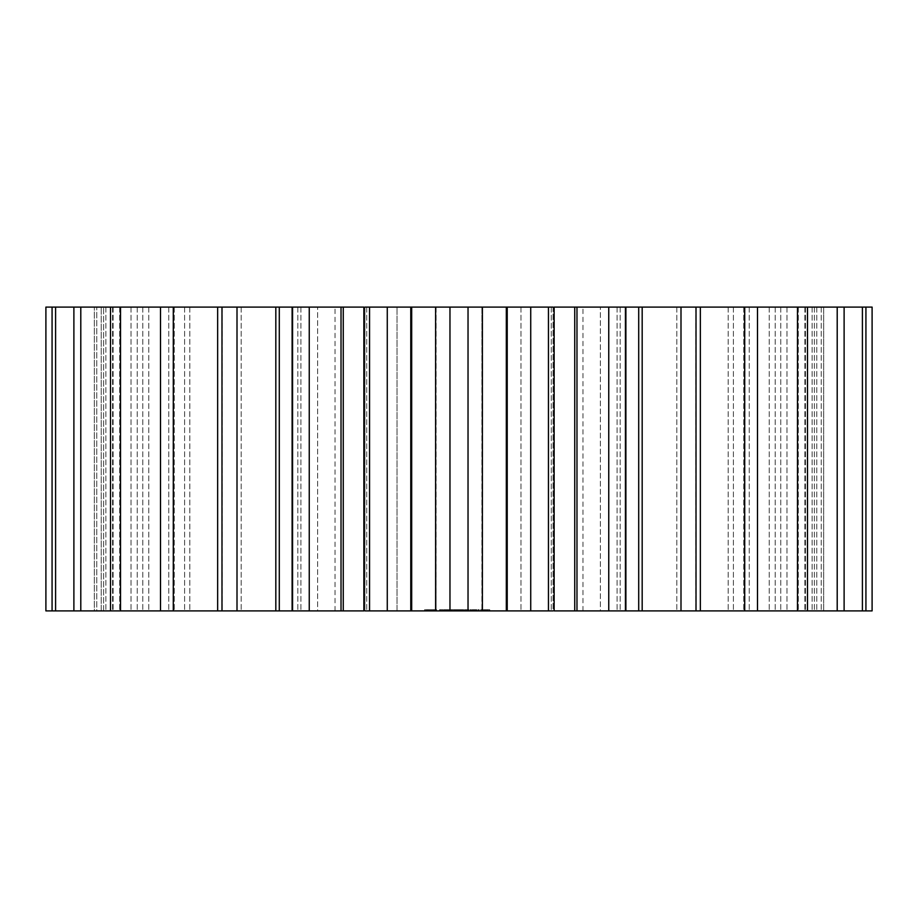 <?xml version="1.0" encoding="UTF-8"?>
<svg xmlns="http://www.w3.org/2000/svg" width="918" height="918" viewBox="0 0 918 918"><rect width="100%" height="100%" fill="white"/><g stroke="black" fill="none" stroke-linecap="round" stroke-linejoin="round"><path stroke-width="0.69" stroke-dasharray="4.59 3.44" d="M872.1 307.094L872.1 610.906L814.369 610.906L865.926 610.906L823.687 610.906L823.687 307.094L872.1 307.094M482.386 610.906L481.927 307.094L865.926 307.094L814.369 307.094L865.926 307.094L823.687 307.094L823.687 610.906L814.369 610.906L865.926 610.906L449.372 610.906L450.004 609.701L451.702 609.701L450.004 609.701M481.927 307.094L481.927 610.906L481.927 307.094M52.074 307.094L52.074 610.906L96.757 610.906L96.757 307.094L96.757 610.906L103.631 610.906L103.631 307.094L103.631 610.906L101.221 610.906L101.221 307.094L101.221 610.906L94.313 610.906L94.313 307.094L94.313 610.906L52.074 610.906L103.631 610.906L45.9 610.906L45.9 307.094L482.375 307.094L482.375 610.906L482.386 307.094M52.074 610.906L366.718 610.906L364.928 610.906L364.928 307.094L363.861 307.094L363.861 610.906L436.073 610.906L435.614 307.094M554.139 307.094L553.072 307.094L553.072 610.906L554.139 610.906L554.139 307.094M397.035 307.094L600.361 307.094L397.035 307.094L397.035 610.906L317.639 610.906L600.361 610.906L397.035 610.906L397.035 307.094M600.361 307.094L582.964 307.094L600.361 307.094L600.361 610.906L582.964 610.906L600.361 610.906L600.361 307.094M317.639 307.094L335.036 307.094L317.639 307.094L317.639 610.906L335.036 610.906L317.639 610.906L317.639 307.094M449.969 307.094L449.969 610.906L435.625 610.906L435.625 307.094L435.614 610.906M428.499 610.906L432.791 610.906L428.499 610.906L428.499 609.701L424.609 609.701L432.791 609.701L428.499 609.701L428.499 610.906M433.273 610.906L434.053 610.906L432.791 609.701L434.053 609.701L433.273 609.701L433.273 610.906M435.075 610.906L436.279 610.906L434.053 609.701L436.279 609.701L435.075 609.701L435.075 610.906M436.578 610.906L436.279 609.701L436.578 610.906M427.237 610.906L426.216 610.906L427.237 610.906L427.237 609.701L427.237 610.906M425.011 610.906L426.216 610.906L424.713 610.906L425.011 609.701L425.011 610.906M424.609 610.906L424.609 609.701M446.022 610.906L443.842 610.906L446.068 610.906L444.278 610.906L446.022 610.906L446.194 609.701L443.842 609.701L446.068 609.701L446.022 610.906M448.741 610.906L446.848 610.906L448.741 610.906L448.845 609.701L446.848 609.701L448.741 609.701M453.699 610.906L452.413 610.906L453.699 610.906L453.699 609.701L452.413 609.701L453.699 609.701L453.699 610.906M459.998 610.906L454.249 610.906L462.638 610.906L459.998 610.906L459.975 609.701L457.451 609.701L462.638 609.701L459.998 609.701L459.998 610.906L459.998 609.701L454.249 609.701L459.998 609.701M441.076 610.906L444.243 610.906L441.076 610.906L441.076 609.701L439.515 609.701L444.438 609.701L441.076 609.701M444.438 610.906L439.711 610.906L444.438 610.906L444.404 609.701M445.437 610.906L449.843 610.906L445.069 610.906L445.437 609.701L449.843 609.701L443.853 609.701L445.769 609.701L445.035 609.701L445.437 610.906M450.233 610.906L450.233 609.701M451.576 610.906L455.271 610.906L451.576 610.906L451.576 609.701L455.271 609.701L451.576 609.701L451.587 610.906M455.661 610.906L451.966 610.906L455.661 610.906L455.661 609.701L455.661 610.906M454.536 610.906L451.966 610.906L454.915 610.906L454.536 609.701L451.966 609.701L455.271 609.701L451.966 609.701L454.915 609.701L454.536 610.906M464.164 610.906L461.834 610.906L464.164 610.906L464.164 609.701L464.164 610.906M466.172 610.906L464.898 610.906L466.172 610.906L466.172 609.701L464.898 609.701L466.172 609.701L466.172 610.906M468.628 610.906L466.769 610.906L468.628 610.906L468.628 609.701L467.824 609.701L468.628 609.701L468.628 610.906M471.382 610.906L469.729 610.906L471.382 610.906L471.382 609.701L469.729 609.701L471.382 609.701L471.382 610.906M473.963 610.906L472.104 610.906L473.963 610.906L473.963 609.701L473.16 609.701L473.963 609.701L473.963 610.906M476.763 610.906L474.744 610.906L476.832 610.906L476.912 609.701L474.744 609.701L476.763 609.701M463.016 610.906L463.016 609.701L463.005 610.906M468.593 610.906L464.898 610.906L468.972 610.906L468.593 609.701L464.531 609.701L468.972 609.701L468.593 610.906M467.847 610.906L465.277 610.906L468.237 610.906L467.847 609.701L465.277 609.701L468.444 609.701L467.503 609.701L468.444 610.906L467.503 610.906L467.824 609.701L467.824 610.906M464.531 610.906L464.531 609.701L464.531 610.906M470.498 610.906L470.131 609.701L470.877 609.701L470.498 610.906M476.488 610.906L472.827 610.906L476.901 610.906L473.206 610.906L476.901 610.906L476.522 609.701L472.472 609.701L476.901 609.701L473.206 609.701L476.522 609.701L475.157 609.701L476.488 609.701L476.522 610.906L476.488 609.701M475.776 610.906L473.206 610.906L476.167 610.906L475.776 609.701L473.206 609.701L476.167 609.701L475.776 610.906M472.472 610.906L472.472 609.701L472.472 610.906M478.576 610.906L479.207 609.701L478.152 609.701L478.576 610.906M482.857 610.906L480.676 610.906L482.857 610.906L483.224 609.701L480.676 609.701L482.857 609.701L482.857 610.906M480.321 610.906L480.676 609.701L480.321 610.906M484.256 610.906L483.889 609.701L484.624 609.701L484.256 610.906M485.599 610.906L486.804 610.906L485.599 610.906L485.599 609.701L484.624 609.701L486.804 609.701L485.599 609.701M487.527 610.906L489.707 610.906L487.16 610.906L489.328 610.906L487.527 610.906L487.16 609.701L489.707 609.701L487.16 609.701L487.527 610.906M490.063 610.906L489.707 609.701L490.063 610.906M816.779 307.094L816.779 610.906L816.779 307.094M814.369 307.094L814.369 610.906L814.369 307.094M821.243 307.094L821.243 610.906L821.243 307.094M865.926 307.094L865.926 610.906M862.404 307.094L862.404 610.906M812.12 307.094L812.12 610.906L812.12 307.094M805.43 307.094L805.43 610.906L805.43 307.094M798.316 307.094L798.316 610.906L798.316 307.094M804.879 307.094L804.879 610.906L804.879 307.094M844.112 307.094L844.112 610.906M837.205 307.094L837.205 610.906M786.99 307.094L786.99 610.906L786.99 307.094M780.77 307.094L780.77 610.906L780.77 307.094M769.215 307.094L769.215 610.906L769.215 307.094M775.217 307.094L775.217 610.906L775.217 307.094M807.496 307.094L807.496 610.906M797.467 307.094L797.467 610.906M749.249 307.094L749.249 610.906L749.249 307.094M743.741 307.094L743.741 610.906L743.741 307.094M728.192 307.094L728.192 610.906L728.192 307.094M733.402 307.094L733.402 610.906L733.402 307.094M757.488 307.094L757.488 610.906M744.716 307.094L744.716 610.906M700.354 307.094L700.354 610.906M695.775 307.094L695.775 610.906L695.775 307.094M676.83 307.094L676.83 610.906L676.83 307.094M681.041 307.094L681.041 610.906L681.041 307.094M696.016 307.094L696.016 610.906M680.995 307.094L680.995 610.906M642.175 307.094L642.175 610.906M638.71 307.094L638.71 610.906M617.091 307.094L617.091 610.906L617.091 307.094M620.155 307.094L620.155 610.906L620.155 307.094M625.433 307.094L625.433 610.906M608.749 307.094L608.749 610.906M576.974 307.094L576.974 610.906M574.737 307.094L574.737 610.906M551.282 307.094L551.282 610.906L551.282 307.094M553.072 307.094L553.072 610.906M548.448 307.094L548.448 610.906M530.73 307.094L530.73 610.906M507.229 307.094L507.229 610.906M506.311 307.094L506.311 610.906M468.031 307.094L468.031 610.906M436.073 307.094L436.073 610.906L436.073 307.094M411.689 307.094L411.689 610.906M410.771 307.094L410.771 610.906M387.27 307.094L387.27 610.906M369.552 307.094L369.552 610.906M364.928 307.094L364.928 610.906M366.718 307.094L366.718 610.906L366.718 307.094M343.263 307.094L343.263 610.906M341.026 307.094L341.026 610.906M309.251 307.094L309.251 610.906M292.567 307.094L292.567 610.906M297.845 307.094L297.845 610.906L297.845 307.094M300.909 307.094L300.909 610.906L300.909 307.094M279.29 307.094L279.29 610.906M275.825 307.094L275.825 610.906M237.005 307.094L237.005 610.906M221.984 307.094L221.984 610.906M236.959 307.094L236.959 610.906L236.959 307.094M241.17 307.094L241.17 610.906L241.17 307.094M222.225 307.094L222.225 610.906L222.225 307.094M217.646 307.094L217.646 610.906M173.284 307.094L173.284 610.906M160.512 307.094L160.512 610.906M184.598 307.094L184.598 610.906L184.598 307.094M189.808 307.094L189.808 610.906L189.808 307.094M174.259 307.094L174.259 610.906L174.259 307.094M168.751 307.094L168.751 610.906L168.751 307.094M120.533 307.094L120.533 610.906M110.504 307.094L110.504 610.906M142.783 307.094L142.783 610.906L142.783 307.094M148.785 307.094L148.785 610.906L148.785 307.094M137.23 307.094L137.23 610.906L137.23 307.094M131.01 307.094L131.01 610.906L131.01 307.094M80.795 307.094L80.795 610.906M73.888 307.094L73.888 610.906M113.121 307.094L113.121 610.906L113.121 307.094M119.684 307.094L119.684 610.906L119.684 307.094M112.57 307.094L112.57 610.906L112.57 307.094M105.88 307.094L105.88 610.906L105.88 307.094M55.596 307.094L55.596 610.906M520.965 307.094L520.965 610.906L520.965 307.094M428.006 610.906L428.006 609.701L428.006 610.906M427.662 610.906L431.804 610.906L429.486 610.906L429.521 609.701L427.662 609.701L433.617 609.701L429.486 609.701L429.486 610.906L428.534 610.906L428.534 609.701L428.534 610.906L427.903 609.701L427.662 610.906L427.662 609.701M430.599 610.906L430.599 609.701M426.216 610.906L426.216 609.701L426.216 610.906M431.701 610.906L431.701 609.701M432.791 610.906L432.791 609.701L432.791 610.906M424.713 610.906L424.713 609.701L424.713 610.906M434.053 610.906L434.053 609.701L434.053 610.906M436.279 610.906L436.279 609.701L436.279 610.906M436.67 610.906L436.67 609.701M429.555 610.906L429.555 609.701M430.645 610.906L430.645 609.701M431.724 610.906L431.724 609.701M446.194 610.906L446.194 609.701M444.725 610.906L444.725 609.701M444.278 610.906L444.278 609.701L444.243 610.906M443.842 610.906L443.842 609.701L443.853 610.906M446.068 610.906L446.114 609.701M445.769 610.906L445.769 609.701M448.845 610.906L448.845 609.701M446.848 610.906L446.848 609.701L446.848 610.906M448.42 610.906L447.25 610.906L447.25 609.701L448.42 609.701L447.25 609.701L447.25 610.906L447.25 609.701L447.25 610.906L448.42 610.906L448.42 609.701M451.702 610.906L451.702 609.701L451.702 610.906M451.323 610.906L451.323 609.701L451.323 610.906M451.197 610.906L451.22 609.701M449.751 610.906L449.751 609.701L449.751 610.906M449.372 610.906L449.372 609.701L449.372 610.906M452.413 610.906L452.413 609.701L452.413 610.906M456.969 610.906L456.969 609.701L456.992 610.906M455.753 610.906L455.753 609.701L455.753 610.906M456.567 610.906L456.567 609.701L456.567 610.906M454.249 610.906L454.249 609.701M454.674 610.906L454.674 609.701M456.934 610.906L456.934 609.701M439.515 610.906L439.515 609.701L439.515 610.906M443.704 610.906L443.704 609.701L443.704 610.906M442.74 610.906L442.74 609.701M444.117 610.906L444.117 609.701M442.694 610.906L442.694 609.701M441.409 610.906L441.409 609.701M443.738 610.906L443.738 609.701M440.215 610.906L440.25 609.701M442.556 610.906L442.556 609.701M439.711 610.906L439.711 609.701M441.26 610.906L441.26 609.701M439.837 610.906L439.837 609.701M441.191 610.906L441.191 609.701M442.912 610.906L442.912 609.701M447.284 610.906L447.284 609.701L447.284 610.906M445.069 610.906L445.069 609.701L445.035 610.906M447.651 610.906L447.651 609.701M449.843 610.906L449.843 609.701L449.843 610.906M448.03 610.906L448.03 609.701L448.03 610.906M455.271 610.906L455.271 609.701L455.271 610.906M451.966 610.906L451.966 609.701L451.966 610.906M454.915 610.906L454.915 609.701M460.836 610.906L460.836 609.701M461.226 610.906L461.226 609.701M460.193 610.906L460.193 609.701M460.434 610.906L460.434 609.701M459.562 610.906L459.562 609.701M459.149 610.906L459.149 609.701M459.333 610.906L459.333 609.701M458.518 610.906L458.518 609.701M458.713 610.906L458.713 609.701M457.875 610.906L457.875 609.701M458.266 610.906L458.266 609.701M457.451 610.906L457.451 609.701M463.762 610.906L463.762 609.701L462.236 609.701L463.762 609.701L463.762 610.906M462.236 610.906L461.834 609.701L462.236 610.906M461.834 610.906L461.834 609.701L461.834 610.906M464.898 610.906L464.898 609.701L464.91 610.906M468.88 610.906L468.88 609.701M466.769 610.906L466.769 609.701M470.762 610.906L470.762 609.701L470.762 610.906M469.729 610.906L470.372 609.701L469.729 610.906M470.441 610.906L470.441 609.701M470.36 610.906L470.372 609.701M474.216 610.906L474.216 609.701M472.368 609.701L473.16 609.701L472.104 609.701L472.368 610.906L472.357 609.701M472.104 610.906L472.104 609.701M476.912 610.906L476.901 609.701M476.431 610.906L475.237 610.906L476.35 610.906L476.327 609.701L476.431 610.906L476.431 609.701M476.832 610.906L476.832 609.701M474.744 610.906L474.744 609.701M475.306 610.906L475.306 609.701L475.317 610.906M474.824 610.906L474.824 609.701M462.316 610.906L462.316 609.701M462.626 610.906L462.626 609.701L462.638 610.906M457.692 610.906L457.692 609.701M457.371 610.906L457.371 609.701L457.371 610.906M462.27 610.906L462.27 609.701L462.27 610.906M457.738 610.906L457.738 609.701L457.738 610.906M460.32 610.906L460.32 609.701M459.677 610.906L459.677 609.701M468.972 610.906L468.972 609.701M465.277 610.906L465.277 609.701L465.277 610.906M468.237 610.906L468.237 609.701M470.131 610.906L470.131 609.701L470.131 610.906M470.877 610.906L470.877 609.701L470.877 610.906M472.827 610.906L472.827 609.701L473.78 609.701L472.644 609.701L472.827 610.906L473.78 610.906L472.644 610.906L472.839 609.701L472.839 610.906M473.206 610.906L473.206 609.701L473.206 610.906M476.167 610.906L476.167 609.701M479.012 610.906L479.012 609.701L479.012 610.906M478.152 610.906L477.957 609.701L478.152 610.906M479.207 610.906L479.207 609.701M477.957 610.906L477.957 609.701M483.224 610.906L483.224 609.701L483.224 610.906M480.676 610.906L480.676 609.701L480.676 610.906M483.889 610.906L483.889 609.701L483.889 610.906M484.624 610.906L484.624 609.701L484.624 610.906M486.104 610.906L486.104 609.701M486.804 610.906L486.804 609.701M485.806 610.906L485.806 609.701M486.253 610.906L486.253 609.701M487.16 610.906L487.16 609.701L487.16 610.906M489.707 610.906L489.707 609.701L489.707 610.906M489.328 610.906L489.328 609.701L487.894 609.701L489.328 609.701L489.328 610.906L489.328 609.701L489.328 610.906L487.894 610.906L487.894 609.701L487.894 610.906L487.894 609.701L487.894 610.906L489.328 610.906M467.308 609.701L467.491 610.906L467.308 609.701M467.182 609.701L467.216 610.906M468.467 609.701L468.444 610.906M472.541 609.701L472.552 610.906M473.803 609.701L473.78 610.906M481.055 609.701L482.489 609.701L481.055 609.701L481.055 610.906L482.489 610.906L482.489 609.701L482.489 610.906L481.055 610.906L481.055 609.701M433.617 610.906L431.804 610.906L431.804 609.701L431.804 610.906L432.745 610.906L432.745 609.701L432.745 610.906L433.388 609.701L433.617 610.906L433.617 609.701M429.486 610.906L429.486 609.701M475.157 610.906L475.157 609.701M475.57 610.906L475.57 609.701L475.57 610.906M476.075 610.906L476.075 609.701L476.086 610.906M475.237 610.906L475.237 609.701M445.505 610.906L445.505 609.701L445.494 610.906M445.104 610.906L445.104 609.701M445.873 610.906L445.873 609.701M444.381 610.906L444.381 609.701L444.369 610.906M444.966 610.906L444.966 609.701M444.473 610.906L444.473 609.701M445 610.906L445 609.701M445.586 610.906L445.597 609.701M445.666 610.906L445.666 609.701M444.186 610.906L444.186 609.701M445.368 610.906L445.368 609.701M444.048 610.906L444.048 609.701M444.656 610.906L444.656 609.701M448.477 610.906L448.477 609.701M448.776 610.906L448.776 609.701M448.133 610.906L448.133 609.701M448.569 610.906L448.569 609.701M447.674 610.906L447.674 609.701M448.202 610.906L448.202 609.701L448.191 610.906M456.418 610.906L456.418 609.701M455.844 610.906L455.844 609.701M455.19 610.906L455.19 609.701M456.223 610.906L456.223 609.701M454.364 610.906L454.364 609.701M454.984 610.906L454.984 609.701L454.972 610.906M456.384 610.906L456.384 609.701M455.776 610.906L455.776 609.701M456.189 610.906L456.189 609.701M456.51 610.906L456.51 609.701M456.739 610.906L456.739 609.701M467.021 610.906L467.021 609.701L467.021 610.906M470.223 610.906L470.223 609.701M470.005 610.906L470.005 609.701M473.16 610.906L473.16 609.701L473.16 610.906M476.603 610.906L476.603 609.701M475.834 610.906L475.822 609.701M476.706 610.906L476.706 609.701M475.042 610.906L475.042 609.701M476.557 610.906L476.557 609.701M474.893 610.906L474.893 609.701M475.111 610.906L475.111 609.701M474.939 610.906L474.939 609.701M448.363 610.906L448.363 609.701L448.374 610.906M448.248 610.906L448.248 609.701M447.995 610.906L447.995 609.701L447.973 610.906M447.594 610.906L447.594 609.701M468.341 610.906L468.341 609.701L468.341 610.906M468.146 610.906L468.146 609.701L468.146 610.906M467.491 610.906L467.491 609.701L467.503 610.906M473.677 610.906L473.677 609.701L473.677 610.906M473.481 610.906L473.481 609.701L473.481 610.906M472.644 610.906L472.644 609.701L472.644 610.906M476.408 610.906L476.408 609.701M476.316 610.906L476.316 609.701L476.35 610.906M475.352 610.906L475.352 609.701M475.868 610.906L475.868 609.701M476.258 610.906L476.258 609.701M475.409 610.906L475.409 609.701M625.892 610.906L625.892 307.094M292.108 610.906L292.108 307.094M335.036 610.906L335.036 307.094M582.964 610.906L582.964 307.094"/><path stroke-width="1.38" d="M695.775 307.094L872.1 307.094L872.1 610.906L695.775 610.906M680.995 307.094L680.995 610.906L696.016 610.906L696.016 307.094L554.139 307.094L554.139 610.906L625.892 610.906L625.892 307.094M553.072 307.094L481.927 307.094M449.969 307.094L482.386 307.094L482.386 610.906L435.614 610.906L435.614 307.094L449.969 307.094L449.969 610.906M436.073 307.094L364.928 307.094M343.263 307.094L343.263 610.906L363.861 610.906L363.861 307.094L221.984 307.094L221.984 610.906L292.108 610.906L292.108 307.094M222.225 307.094L45.9 307.094L45.9 610.906L222.225 610.906M680.995 610.906L625.892 610.906M553.072 610.906L481.927 610.906M436.073 610.906L364.928 610.906M343.263 610.906L292.108 610.906M865.926 307.094L865.926 610.906M862.404 307.094L862.404 610.906M844.112 307.094L844.112 610.906M837.205 307.094L837.205 610.906M807.496 307.094L807.496 610.906M797.467 307.094L797.467 610.906M757.488 307.094L757.488 610.906M744.716 307.094L744.716 610.906M700.354 307.094L700.354 610.906M642.175 307.094L642.175 610.906M638.71 307.094L638.71 610.906M625.433 307.094L625.433 610.906M608.749 307.094L608.749 610.906M576.974 307.094L576.974 610.906M574.737 307.094L574.737 610.906M548.448 307.094L548.448 610.906M530.73 307.094L530.73 610.906M507.229 307.094L507.229 610.906M506.311 307.094L506.311 610.906M468.031 307.094L468.031 610.906M411.689 307.094L411.689 610.906M410.771 307.094L410.771 610.906M387.27 307.094L387.27 610.906M369.552 307.094L369.552 610.906M341.026 307.094L341.026 610.906M309.251 307.094L309.251 610.906M292.567 307.094L292.567 610.906M279.29 307.094L279.29 610.906M275.825 307.094L275.825 610.906M237.005 307.094L237.005 610.906M217.646 307.094L217.646 610.906M173.284 307.094L173.284 610.906M160.512 307.094L160.512 610.906M120.533 307.094L120.533 610.906M110.504 307.094L110.504 610.906M80.795 307.094L80.795 610.906M73.888 307.094L73.888 610.906M55.596 307.094L55.596 610.906M52.074 307.094L52.074 610.906"/></g></svg>
